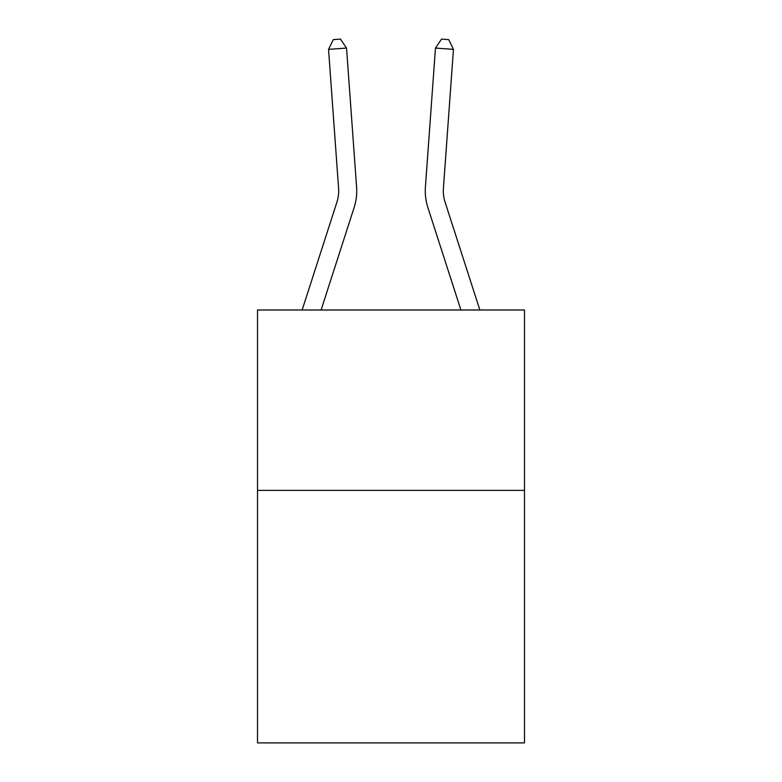 <?xml version="1.0" encoding="UTF-8"?>
<svg xmlns="http://www.w3.org/2000/svg" width="782" height="782" viewBox="0 0 782 782"><rect width="100%" height="100%" fill="white"/><g stroke="black" fill="none" stroke-linecap="round" stroke-linejoin="round"><path stroke-width="1.17" d="M524.478 490.373L524.478 742.9L257.522 742.9L257.522 309.995L524.478 309.995L524.478 490.373L257.522 490.373M338.596 188.345A36.08 36.08 -34.5 0 1 336.954 202.02L302.145 309.995L336.954 202.02A36.08 36.08 -34 0 0 338.596 188.345L328.548 49.364L333.269 39.618L340.463 39.1L346.534 48.064L356.592 187.045A54.114 54.114 145.5 0 1 354.119 207.553L321.099 309.995M479.855 309.995L445.046 202.02A36.08 36.08 34.5 0 1 443.404 188.345L453.452 49.364L435.466 48.064L425.408 187.045A54.114 54.114 -145.5 0 0 427.881 207.553L460.901 309.995M346.534 48.064L356.592 187.045L346.534 48.064L356.592 187.045L346.534 48.064L356.592 187.045L346.534 48.064L356.592 187.045L346.534 48.064L356.592 187.045L346.534 48.064L356.592 187.045L346.534 48.064L356.592 187.045L346.534 48.064L356.592 187.045L346.534 48.064L356.592 187.045L346.534 48.064L356.592 187.045L346.534 48.064L356.592 187.045L346.534 48.064L356.592 187.045L346.534 48.064L356.592 187.045L346.534 48.064L356.592 187.045L346.534 48.064L356.592 187.045L346.534 48.064L356.592 187.045L346.534 48.064L328.548 49.364M453.452 49.364L448.731 39.618L441.537 39.1L435.466 48.064L425.408 187.045"/></g></svg>
